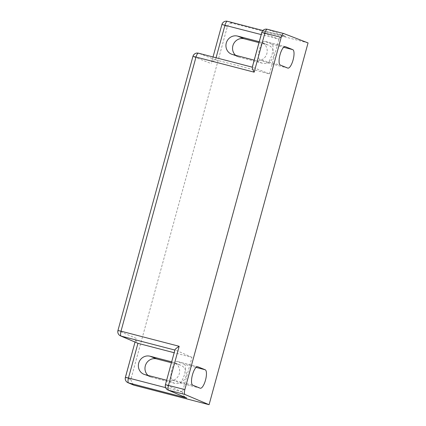 <?xml version="1.0" encoding="UTF-8"?>
<svg xmlns="http://www.w3.org/2000/svg" width="426" height="426" viewBox="0 0 426 426"><rect width="100%" height="100%" fill="white"/><g stroke="black" fill="none" stroke-linecap="round" stroke-linejoin="round"><path stroke-width="0.32" stroke-dasharray="2.13 1.6" d="M227.351 26.657C228.341 24.08 230.136 22.983 232.734 23.355L227.5 21.316A4.548 4.329 -68.7 0 0 222.116 24.612L227.351 26.657L130.782 379.662L125.59 377.436L135.708 339.634L137.39 343.132M166.635 380.253L167.988 380.604A9.553 9.074 -67.9 0 0 179.122 374.252A9.553 9.074 -67.9 0 0 174.106 362.547A9.553 9.074 -67.9 0 0 173.025 362.185L171.673 361.834M165.639 387.644L182.466 392.016L191.95 357.35L174.165 352.728M136.272 338.409L118.14 330.629A4.548 4.324 -66.8 0 0 120.537 335.901M125.393 377.329L125.59 377.436A4.548 4.324 -66.8 0 0 127.992 382.708M191.95 357.35L174.969 349.794M184.288 364.337C185.725 364.342 185.795 367.787 184.501 374.667C182.147 381.11 180.4 383.81 179.25 382.756L172.093 379.827C170.602 378.565 170.533 375.125 171.875 369.496C173.568 364.017 175.32 361.317 177.131 361.408L184.288 364.337L196.088 367.398M200.279 388.224L179.25 382.756L200.161 388.182M197.68 366.733L177.014 361.37L197.557 366.711M148.03 375.423A9.553 9.074 -67.9 0 0 150.506 376.962A9.553 9.074 -67.9 0 0 151.592 377.319L174.607 383.299A9.553 9.074 -67.9 0 0 185.736 376.946A9.553 9.074 -67.9 0 0 180.725 365.236A9.553 9.074 -67.9 0 0 179.644 364.88L171.428 362.744M182.466 392.016L182.999 395.232L185.976 397.74M182.472 391.995L165.629 384.769A4.548 4.324 -66.8 0 0 168.025 390.04M235.605 55.3A9.553 9.074 -67.9 0 0 238.081 56.839A9.553 9.074 -67.9 0 0 239.162 57.201L262.182 63.176A9.553 9.074 -67.9 0 0 273.311 56.823A9.553 9.074 -67.9 0 0 268.3 45.119A9.553 9.074 -67.9 0 0 267.219 44.762L259.003 42.627M133.178 384.934L130.782 379.662M308.057 42.919L232.734 23.355M216.062 57.766L215.497 59.832L211.605 62.196L221.919 24.506M215.497 59.832L198.516 53.207A4.548 4.329 -68.7 0 0 193.127 56.509L211.434 63.644M254.21 60.135L255.563 60.487A9.553 9.074 -67.9 0 0 266.692 54.134A9.553 9.074 -67.9 0 0 261.681 42.43A9.553 9.074 -67.9 0 0 260.6 42.067L259.248 41.716M215.519 59.837L269.504 73.863L252.496 67.233L261.974 32.584L278.987 39.192L261.202 34.575M269.504 73.863L278.982 39.213M278.987 39.192C280.068 36.663 282.294 35.741 285.665 36.423L262.901 30.507L285.665 36.423L267.358 29.287A4.548 4.329 -68.7 0 0 261.974 32.584L261.777 32.477M259.668 59.709C258.177 58.447 258.108 55.002 259.45 49.379C261.143 43.899 262.895 41.2 264.706 41.29L271.863 44.219C273.295 44.224 273.37 47.669 272.076 54.549C269.722 60.993 267.97 63.692 266.825 62.638L259.668 59.709L280.335 65.072M285.255 46.615L264.589 41.253L285.132 46.588M287.854 68.101L266.937 62.675L287.736 68.064M117.943 330.517L192.93 56.397M165.432 384.657L174.894 350.065M179.644 364.88L173.025 362.185M151.592 377.319L144.973 374.63M174.607 383.299L167.988 380.604M172.093 379.827L192.76 385.189M267.219 44.762L260.6 42.067M239.162 57.201L232.548 54.507M262.182 63.176L255.563 60.487M271.863 44.219L283.663 47.281M135.708 339.634L135.026 342.115M150.506 376.962L143.892 374.268M180.725 365.236L174.106 362.547M213.032 56.977L211.605 62.196M238.081 56.839L231.467 54.15M268.3 45.119L261.681 42.43"/><path stroke-width="0.64" d="M174.969 349.794L165.432 384.657L184.841 389.566L281.187 37.382L264.844 33.137L254.168 72.17L195.997 57.057L121.005 331.178L117.943 330.517A4.548 4.548 0 0 0 120.537 335.901L137.944 343.319L128.46 377.99L165.639 387.644M171.673 361.834L150.011 356.211A9.553 9.074 -67.9 0 0 138.881 362.563A9.553 9.074 -67.9 0 0 143.892 374.268A9.553 9.074 -67.9 0 0 144.973 374.63L166.635 380.253M174.165 352.728L137.944 343.319M120.537 335.901A4.548 4.324 -66.8 0 0 121.122 336.098L137.965 343.329M127.992 382.708A4.548 4.324 -66.8 0 0 128.577 382.91A4.548 1.416 -75.4 0 1 128.46 377.99L125.393 377.329A4.548 4.548 0 0 0 127.992 382.708L133.764 385.136L209.086 404.7L308.057 42.919L283.727 33.537L267.31 29.272A4.548 1.416 -75.4 0 1 267.358 29.287L283.625 33.51M171.428 362.744L156.63 358.9A9.553 9.074 -67.9 0 0 146.102 363.841A9.553 9.074 -67.9 0 0 148.03 375.423M165.432 384.657A4.548 4.548 0 0 0 168.025 390.04L186.748 398.017L128.577 382.91L133.764 385.136M168.025 390.04A4.548 4.324 -66.8 0 0 168.616 390.237L186.748 398.017M259.003 42.627L244.204 38.782A9.553 9.074 -67.9 0 0 233.677 43.718A9.553 9.074 -67.9 0 0 235.605 55.3M205.199 369.763A9.553 3.025 -75.5 0 1 205.556 379.923A9.553 3.025 -75.5 0 1 200.279 388.224A9.553 3.025 -75.5 0 1 200.161 388.182L192.76 385.189A9.553 3.025 -75.5 0 1 192.456 374.837A9.553 3.025 -75.5 0 1 197.68 366.733A9.553 3.025 -75.5 0 1 197.797 366.77L205.199 369.763L196.088 367.398M175.107 350.124C174.665 349.581 176.023 348.303 179.176 346.29L168.499 385.317A4.548 1.416 -75.4 0 0 168.616 390.237L184.98 394.492L209.086 404.7M259.248 41.716L237.586 36.093A9.553 9.074 -67.9 0 0 226.456 42.446A9.553 9.074 -67.9 0 0 231.467 54.15A9.553 9.074 -67.9 0 0 232.548 54.507L254.21 60.135M280.335 65.072A9.553 3.025 -75.5 0 1 280.031 54.72A9.553 3.025 -75.5 0 1 285.255 46.615A9.553 3.025 -75.5 0 1 285.372 46.652L292.774 49.645A9.553 3.025 -75.5 0 1 293.131 59.805A9.553 3.025 -75.5 0 1 287.854 68.101A9.553 3.025 -75.5 0 1 287.736 68.064L280.335 65.072M184.841 389.566C184.208 392.234 184.25 393.874 184.98 394.492M283.727 33.537C282.837 33.5 281.991 34.783 281.187 37.382M254.168 72.17C252.458 68.916 251.899 67.271 252.496 67.233M174.894 350.065L121.122 336.098A4.548 1.416 104.6 0 1 121.005 331.178L179.176 346.29M156.63 358.9L150.011 356.211M252.288 67.175L198.463 53.197A4.548 1.416 -75.4 0 0 195.997 57.057L192.93 56.397L117.943 330.517M261.202 34.575L221.919 24.506L213.032 56.977M221.919 24.506A4.548 4.548 0 0 1 227.447 21.3A4.548 1.416 -75.4 0 1 227.5 21.316L262.901 30.512L227.447 21.3A4.548 1.416 -75.4 0 0 224.981 25.166L216.062 57.766M244.204 38.782L237.586 36.093M192.93 56.397A4.548 4.548 0 0 1 198.463 53.197A4.548 1.416 -75.4 0 1 198.516 53.207L252.283 67.175M264.844 33.137A4.548 1.416 -75.4 0 1 267.31 29.272A4.548 4.548 0 0 0 261.777 32.477L264.844 33.137M283.663 47.281L292.774 49.645M135.026 342.115L125.393 377.329M252.24 67.34L261.777 32.477"/></g></svg>
